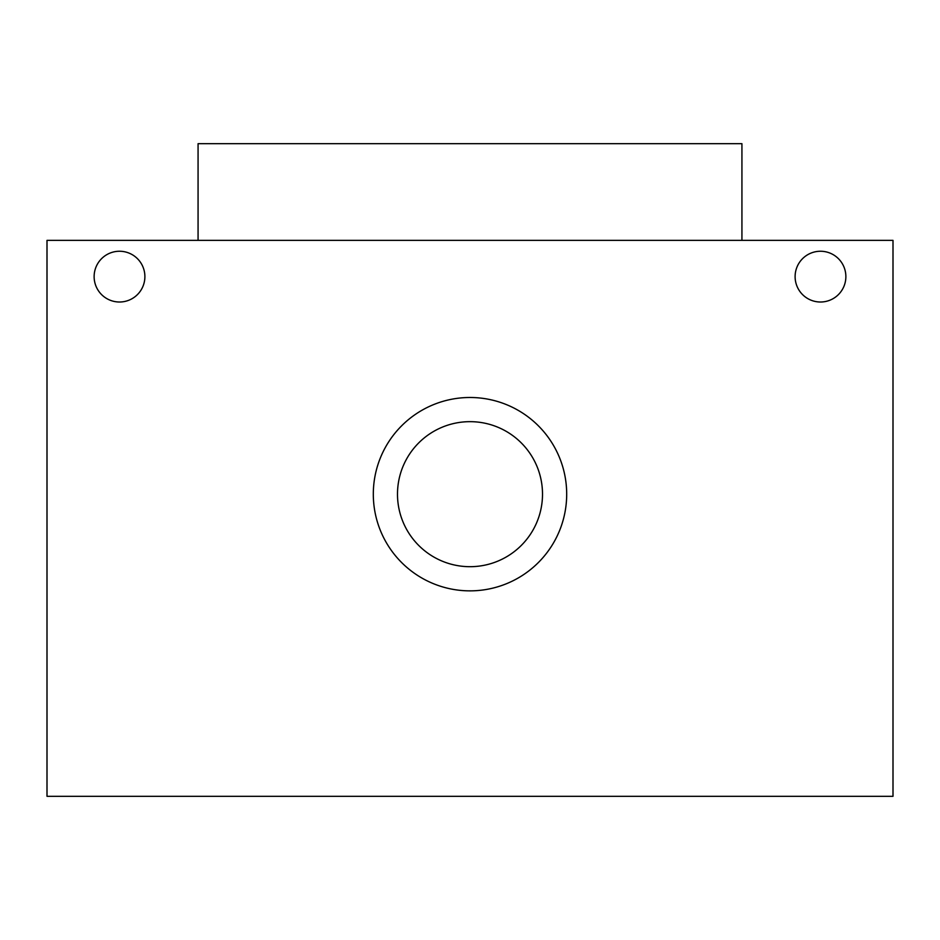 <?xml version="1.0" encoding="UTF-8"?>
<svg xmlns="http://www.w3.org/2000/svg" width="940" height="940" viewBox="0 0 940 940"><rect width="100%" height="100%" fill="white"/><g stroke="black" fill="none" stroke-linecap="round" stroke-linejoin="round"><path stroke-width="1.41" d="M373.309 494.17A96.691 96.691 0 0 0 470 590.861A96.691 96.691 0 0 0 566.691 494.17A96.691 96.691 0 0 0 470 397.491A96.691 96.691 0 0 0 373.309 494.17M542.509 494.17A72.509 72.509 0 0 0 470 421.661A72.509 72.509 0 0 0 397.491 494.17A72.509 72.509 0 0 0 470 566.691A72.509 72.509 0 0 0 542.509 494.17M845.871 276.63A25.38 25.38 0 0 0 820.491 251.25A25.38 25.38 0 0 0 795.111 276.63A25.38 25.38 0 0 0 820.491 302.01A25.38 25.38 0 0 0 845.871 276.63M144.889 276.63A25.38 25.38 0 0 0 119.509 251.25A25.38 25.38 0 0 0 94.129 276.63A25.38 25.38 0 0 0 119.509 302.01A25.38 25.38 0 0 0 144.889 276.63M198.07 240.37L47 240.37L47 796.309L893 796.309L893 240.37L741.93 240.37L741.93 143.691L198.07 143.691L198.07 240.37L741.93 240.37"/></g></svg>
